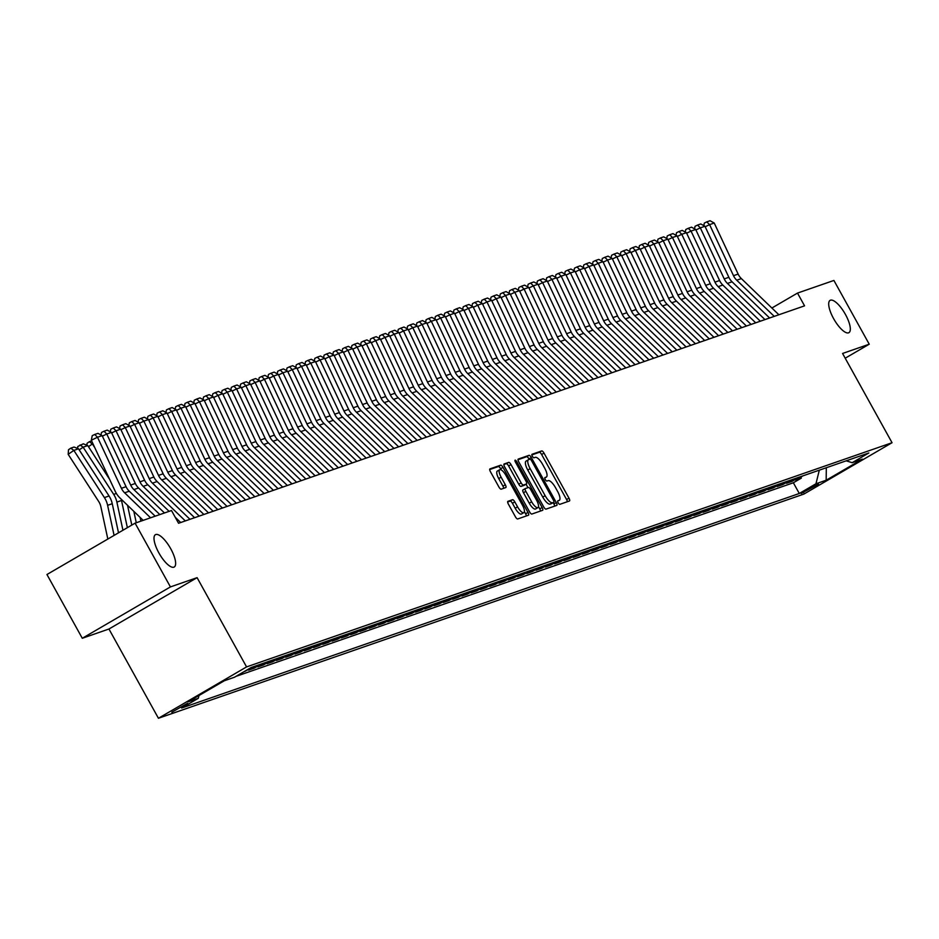 <?xml version="1.0" encoding="UTF-8"?>
<svg xmlns="http://www.w3.org/2000/svg" width="939" height="939" viewBox="0 0 939 939"><rect width="100%" height="100%" fill="white"/><g stroke="black" fill="none" stroke-linecap="round" stroke-linejoin="round"><path stroke-width="1.41" d="M558.177 502.811A2.007 0.669 59.8 0 0 559.785 504.349L569.457 500.98A2.864 0.951 59.8 0 0 569.515 500.957A2.864 0.951 59.8 0 0 568.987 498.163L544.01 453.114A2.864 0.951 59.8 0 0 541.709 450.92L532.037 454.276A2.007 0.669 59.8 0 0 532.002 454.3A2.007 0.669 59.8 0 0 532.366 456.26A2.007 0.669 59.8 0 0 533.974 457.786L535.23 457.352A9.179 3.028 59.8 0 1 542.589 464.347L544.667 468.103A9.179 3.028 59.8 0 1 546.369 477.047A9.179 3.028 59.8 0 1 546.193 477.129L544.937 477.564A2.007 0.669 59.8 0 0 544.902 477.575A2.007 0.669 59.8 0 0 545.277 479.536A2.007 0.669 59.8 0 0 546.885 481.061L548.141 480.627A9.179 3.028 59.8 0 1 555.489 487.634L557.566 491.379A9.179 3.028 59.8 0 1 559.28 500.323A9.179 3.028 59.8 0 1 559.092 500.405L557.848 500.839A2.007 0.669 59.8 0 0 557.801 500.863A2.007 0.669 59.8 0 0 558.177 502.811M170.757 548.799A18.698 6.174 59.8 0 0 155.405 534.702A18.698 6.174 59.8 0 0 158.879 552.918A18.698 6.174 59.8 0 0 174.231 567.015A18.698 6.174 59.8 0 0 170.757 548.799M845.44 314.448A18.698 6.174 59.8 0 0 830.099 300.363A18.698 6.174 59.8 0 0 833.574 318.567A18.698 6.174 59.8 0 0 848.926 332.664A18.698 6.174 59.8 0 0 845.44 314.448M171.802 712.22L187.6 703.252L171.802 712.22M507.929 501.309A2.864 0.951 59.8 0 0 507.87 501.344A2.864 0.951 59.8 0 0 508.398 504.137L515.405 516.779A2.864 0.951 59.8 0 0 517.706 518.962L528.446 515.229A2.864 0.951 59.8 0 0 528.504 515.206A2.864 0.951 59.8 0 0 527.976 512.412L502.999 467.352A2.864 0.951 59.8 0 0 500.698 465.169L489.958 468.901A2.864 0.951 59.8 0 0 489.9 468.925A2.864 0.951 59.8 0 0 490.44 471.718L498.902 486.989A2.864 0.951 59.8 0 0 501.191 489.172L505.792 487.576A2.864 0.951 59.8 0 0 505.851 487.552A2.864 0.951 59.8 0 0 505.311 484.759L501.121 477.188A7.665 2.535 59.8 0 1 499.689 469.711A7.665 2.535 59.8 0 1 505.992 475.498L522.436 505.159A7.665 2.535 59.8 0 1 523.856 512.624A7.665 2.535 59.8 0 1 517.565 506.849L514.818 501.907A2.864 0.951 59.8 0 0 512.518 499.712L507.823 501.379M197.096 577.661L170.428 586.922L135.099 523.164L46.95 574.515L82.292 638.274L108.947 629.013L158.433 718.265L246.57 666.913L197.096 577.661L108.947 629.013M845.206 358.205L869.232 344.202L842.576 353.463L892.05 442.715L246.57 666.913M869.232 344.202L833.902 280.444L797.493 293.085L771.881 308.015M135.099 523.164L171.497 510.523L178.563 523.269L804.559 305.844L797.493 293.085M543.716 506.943A2.864 0.951 59.8 0 0 546.017 509.126L556.757 505.393A2.864 0.951 59.8 0 0 556.815 505.37A2.864 0.951 59.8 0 0 556.287 502.576L531.31 457.516A2.864 0.951 59.8 0 0 529.009 455.333L518.269 459.065A2.864 0.951 59.8 0 0 518.211 459.089A2.864 0.951 59.8 0 0 518.751 461.882L543.716 506.943M542.601 510.311L531.861 514.044A2.864 0.951 59.8 0 1 529.561 511.861L504.595 466.8A2.864 0.951 59.8 0 1 504.055 464.007A2.864 0.951 59.8 0 1 504.114 463.983L508.715 462.387A2.864 0.951 59.8 0 1 511.004 464.57L521.133 482.846A2.864 0.951 59.8 0 0 523.434 485.029L526.486 483.972A2.864 0.951 59.8 0 0 526.544 483.949A2.864 0.951 59.8 0 0 526.004 481.155L515.464 462.129A2.007 0.669 59.8 0 1 515.088 460.169A2.007 0.669 59.8 0 1 516.732 461.683L542.132 507.494A2.864 0.951 59.8 0 1 542.66 510.288A2.864 0.951 59.8 0 1 542.601 510.311M243.905 671.749L244.786 671.232M255.878 665.868L248.589 670.117L254.152 668.181L253.612 667.195M265.15 662.652L257.873 666.89L263.436 664.965L262.885 663.967M274.423 659.424L267.146 663.673L272.709 661.737L272.157 660.751M283.695 656.208L276.418 660.457L281.982 658.521L281.43 657.535M292.98 652.992L285.691 657.23L291.254 655.293L290.703 654.307M302.252 649.765L294.963 654.014L300.527 652.077L299.975 651.091M311.525 646.548L304.236 650.786L309.8 648.861L309.26 647.863M320.798 643.321L313.509 647.57L319.072 645.633L318.532 644.647M330.07 640.105L322.781 644.342L328.345 642.417L327.805 641.419M339.343 636.877L332.066 641.126L337.629 639.189L337.078 638.203M348.615 633.661L341.338 637.898L346.902 635.973L346.35 634.987M357.888 630.433L350.611 634.682L356.174 632.745L355.623 631.759M367.172 627.217L359.883 631.466L365.447 629.529L364.895 628.543M376.445 624.001L369.156 628.238L374.72 626.301L374.168 625.315M385.718 620.773L378.429 625.022L383.992 623.085L383.452 622.099M394.99 617.557L387.701 621.794L393.265 619.869L392.725 618.871M404.263 614.329L396.974 618.578L402.538 616.641L401.998 615.655M413.536 611.113L406.258 615.35L411.822 613.425L411.27 612.428M422.808 607.885L415.531 612.134L421.095 610.197L420.543 609.211M432.081 604.669L424.804 608.918L430.367 606.981L429.816 605.995M441.365 601.441L434.076 605.69L439.64 603.754L439.088 602.768M450.638 598.225L443.349 602.474L448.912 600.537L448.361 599.552M459.91 595.009L452.621 599.246L458.185 597.321L457.645 596.324M469.183 591.781L461.894 596.03L467.458 594.094L466.918 593.108M478.456 588.565L471.167 592.802L476.742 590.877L476.19 589.88M487.728 585.337L480.451 589.586L486.015 587.65L485.463 586.664M497.001 582.121L489.724 586.359L495.287 584.434L494.736 583.436M506.274 578.894L498.996 583.142L504.56 581.206L504.008 580.22M515.558 575.677L508.269 579.926L513.833 577.99L513.281 577.004M524.831 572.461L517.542 576.699L523.105 574.762L522.553 573.776M534.103 569.234L526.814 573.483L532.378 571.546L531.838 570.56M543.376 566.017L536.087 570.255L541.65 568.33L541.11 567.332M552.648 562.79L545.359 567.039L550.935 565.102L550.383 564.116M561.921 559.574L554.644 563.811L560.207 561.886L559.656 560.888M571.194 556.346L563.916 560.595L569.48 558.658L568.928 557.672M580.466 553.13L573.189 557.367L578.753 555.442L578.201 554.456M589.751 549.902L582.462 554.151L588.025 552.214L587.474 551.228M599.023 546.686L591.734 550.935L597.298 548.998L596.746 548.012M608.296 543.47L601.007 547.707L606.571 545.77L606.031 544.784M617.569 540.242L610.28 544.491L615.843 542.554L615.303 541.568M626.841 537.026L619.552 541.263L625.128 539.338L624.576 538.34M636.114 533.798L628.837 538.047L634.4 536.11L633.848 535.124M645.386 530.582L638.109 534.819L643.673 532.894L643.121 531.897M654.659 527.354L647.382 531.603L652.945 529.666L652.394 528.68M663.943 524.138L656.654 528.387L662.218 526.45L661.666 525.464M673.216 520.91L665.927 525.159L671.491 523.223L670.939 522.237M682.489 517.694L675.2 521.943L680.763 520.006L680.223 519.021M691.761 514.478L684.472 518.715L690.036 516.79L689.496 515.793M701.034 511.25L693.745 515.499L699.32 513.563L698.769 512.577M710.307 508.034L703.029 512.271L708.593 510.347L708.041 509.349M719.579 504.806L712.302 509.055L717.866 507.119L717.314 506.133M728.852 501.59L721.575 505.828L727.138 503.903L726.586 502.905M738.136 498.363L730.847 502.611L736.411 500.675L735.859 499.689M747.409 495.146L740.12 499.395L745.683 497.459L745.132 496.473M756.681 491.93L749.392 496.168L754.956 494.231L754.416 493.245M765.954 488.703L758.665 492.952L764.229 491.015L763.689 490.029M775.227 485.486L767.938 489.724L773.513 487.799L772.961 486.801M784.499 482.259L777.222 486.508L782.786 484.571L782.234 483.585M793.772 479.043L786.495 483.28L792.058 481.355L799.335 477.106M791.507 480.357L792.058 481.355M818.468 484.078L801.131 493.48L818.468 484.078M158.433 718.265L803.901 494.067L892.05 442.715M198.998 695.506L198.305 698.311L181.626 708.029L799.289 493.491L815.968 483.773L819.313 470.169M198.305 698.311L188.105 701.856L224.315 680.763L234.515 677.219L251.194 667.5L868.845 452.962L852.178 462.681L862.378 459.136L826.167 480.228L815.968 483.773M790.063 480.334L782.786 484.571M780.79 483.55L773.513 487.799M771.518 486.766L764.229 491.015M762.245 489.994L754.956 494.231M752.972 493.21L745.683 497.459M743.7 496.438L736.411 500.675M734.427 499.654L727.138 503.903M725.143 502.881L717.866 507.119M715.87 506.098L708.593 510.347M706.598 509.325L699.32 513.563M697.325 512.541L690.036 516.79M688.052 515.757L680.763 520.006M678.78 518.985L671.491 523.223M669.507 522.201L662.218 526.45M660.234 525.429L652.945 529.666M650.95 528.645L643.673 532.894M641.677 531.873L634.4 536.11M632.405 535.089L625.128 539.338M623.132 538.305L615.843 542.554M613.86 541.533L606.571 545.77M604.587 544.749L597.298 548.998M595.314 547.977L588.025 552.214M586.042 551.193L578.753 555.442M576.757 554.421L569.48 558.658M567.485 557.637L560.207 561.886M558.212 560.865L550.935 565.102M548.939 564.081L541.65 568.33M539.667 567.297L532.378 571.546M530.394 570.525L523.105 574.762M521.122 573.741L513.833 577.99M511.849 576.969L504.56 581.206M502.565 580.185L495.287 584.434M493.292 583.412L486.015 587.65M484.019 586.629L476.742 590.877M474.747 589.845L467.458 594.094M465.474 593.072L458.185 597.321M456.201 596.288L448.912 600.537M446.929 599.516L439.64 603.754M437.656 602.732L430.367 606.981M428.372 605.96L421.095 610.197M419.099 609.176L411.822 613.425M409.827 612.404L402.538 616.641M400.554 615.62L393.265 619.869M391.281 618.836L383.992 623.085M382.009 622.064L374.72 626.301M372.736 625.28L365.447 629.529M363.463 628.508L356.174 632.745M354.179 631.724L346.902 635.973M344.906 634.952L337.629 639.189M335.634 638.168L328.345 642.417M326.361 641.396L319.072 645.633M317.089 644.612L309.8 648.861M307.816 647.828L300.527 652.077M298.543 651.056L291.254 655.293M289.271 654.272L281.982 658.521M279.986 657.5L272.709 661.737M270.714 660.716L263.436 664.965M261.441 663.943L254.152 668.181M252.168 667.159L244.879 671.408M235.924 676.397L793.349 482.775L801.331 478.127L795.767 480.064L803.045 475.815M170.428 586.922L82.292 638.274M800.779 477.141L801.331 478.127M793.349 482.775L799.289 493.491M846.168 460.838L852.178 462.681M826.308 467.739L826.167 480.228M567.344 501.719A2.864 0.951 59.8 0 0 566.604 499.56L541.627 454.499A2.864 0.951 59.8 0 0 539.326 452.305L531.861 454.899M529.22 459.441L528.927 458.913A2.864 0.951 59.8 0 0 526.626 456.718L517.999 459.723M554.644 506.133A2.864 0.951 59.8 0 0 553.904 503.961L553.165 502.623M553.822 502.236A2.007 0.669 59.8 0 0 553.857 502.224A2.007 0.669 59.8 0 0 553.482 500.264L531.556 460.72A2.007 0.669 59.8 0 0 529.948 459.183L528.634 459.641A9.179 3.028 59.8 0 0 528.457 459.723A9.179 3.028 59.8 0 0 530.159 468.667L545.148 495.698A9.179 3.028 59.8 0 0 552.496 502.694L551.439 503.633A2.007 0.669 59.8 0 0 551.475 503.609A2.007 0.669 59.8 0 0 551.51 503.586L553.857 502.224M528.293 459.84L526.251 461.026A9.179 3.028 59.8 0 0 526.075 461.108A9.179 3.028 59.8 0 0 527.777 470.052L530.159 468.667M551.439 503.633L550.113 504.09A9.179 3.028 59.8 0 1 542.765 497.083L527.777 470.052M503.844 464.629L508.715 462.387M524.208 485.299A2.864 0.951 59.8 0 1 524.162 485.334A2.864 0.951 59.8 0 1 524.103 485.357L521.051 486.414A2.864 0.951 59.8 0 1 518.751 484.231L508.621 465.955A2.864 0.951 59.8 0 0 506.332 463.772M526.075 484.219L527.964 487.634M538.481 506.614L539.749 508.879L542.132 507.494M531.65 501.802A7.665 2.535 59.8 0 0 537.941 507.588A7.665 2.535 59.8 0 0 536.521 500.111L530.723 489.665A2.864 0.951 59.8 0 0 528.422 487.482L525.382 488.538A2.864 0.951 59.8 0 0 525.324 488.562A2.864 0.951 59.8 0 0 525.852 491.355L531.65 501.802L529.267 503.198A7.665 2.535 59.8 0 0 535.559 508.973L537.941 507.588M525.277 488.597L523 489.923A2.864 0.951 59.8 0 0 522.941 489.947A2.864 0.951 59.8 0 0 523.469 492.74L525.852 491.355M529.267 503.198L523.469 492.74M540.488 511.051A2.864 0.951 59.8 0 0 539.749 508.879M523.856 512.624L521.474 514.02A7.665 2.535 59.8 0 1 515.182 508.234L512.436 503.292A2.864 0.951 59.8 0 0 510.147 501.109L507.659 501.966M499.689 469.711L497.306 471.096A7.665 2.535 59.8 0 0 498.738 478.573L501.121 477.188M503.68 488.315A2.864 0.951 59.8 0 0 502.94 486.144L498.738 478.573M501.285 469.946L500.616 468.737A2.864 0.951 59.8 0 0 498.316 466.554L489.689 469.547M526.333 515.969A2.864 0.951 59.8 0 0 525.594 513.797L524.396 511.649M774.241 316.373L736.728 280.209A14.601 13.756 70.8 0 1 733.5 275.69L709.591 224.632L705.201 226.768M778.877 314.765L741.364 278.601A14.601 13.756 70.8 0 1 738.136 274.082L714.227 223.024L709.591 224.632L706.821 221.862L710.06 220.735L714.227 223.024M703.816 225.618L704.344 223.059L706.821 221.862M764.968 319.589L727.443 283.425A14.601 13.756 70.8 0 1 724.227 278.918L700.318 227.86L695.916 229.985M769.604 317.981L732.08 281.817A14.601 13.756 70.8 0 1 728.864 277.298L704.954 226.252L700.318 227.86L697.548 225.078L700.787 223.952L704.954 226.252M694.543 228.834L695.06 226.276L697.548 225.078M755.695 322.816L718.171 286.653A14.601 13.756 70.8 0 1 714.955 282.134L691.045 231.076L686.644 233.212M760.332 321.208L722.807 285.045A14.601 13.756 70.8 0 1 719.591 280.526L695.682 229.468L691.045 231.076L688.264 228.306L691.515 227.168L695.682 229.468M685.259 232.062L685.787 229.503L688.264 228.306M746.423 326.033L708.898 289.869A14.601 13.756 70.8 0 1 705.682 285.362L681.773 234.304L677.371 236.428M751.059 324.424L713.534 288.261A14.601 13.756 70.8 0 1 710.318 283.742L686.409 232.684L681.773 234.304L678.991 231.522L682.242 230.395L686.409 232.684M675.986 235.278L676.514 232.719L678.991 231.522M737.15 329.26L699.625 293.097A14.601 13.756 70.8 0 1 696.409 288.578L672.488 237.52L668.099 239.645M741.787 327.652L704.262 291.477A14.601 13.756 70.8 0 1 701.046 286.97L677.125 235.912L672.488 237.52L669.718 234.738L672.97 233.611L677.125 235.912M666.713 238.506L667.242 235.947L669.718 234.738M727.866 332.476L690.353 296.313A14.601 13.756 70.8 0 1 687.125 291.794L663.216 240.748L658.826 242.872M732.502 330.868L694.989 294.705A14.601 13.756 70.8 0 1 691.761 290.186L667.852 239.128L663.216 240.748L660.446 237.966L663.697 236.839L667.852 239.128M657.441 241.722L657.969 239.163L660.446 237.966M718.593 335.704L681.08 299.541A14.601 13.756 70.8 0 1 677.852 295.022L653.943 243.964L649.553 246.088M723.23 334.084L685.716 297.921A14.601 13.756 70.8 0 1 682.489 293.414L658.579 242.356L653.943 243.964L651.173 241.182L654.424 240.055L658.579 242.356M648.168 244.95L648.696 242.391L651.173 241.182M709.321 338.92L671.808 302.757A14.601 13.756 70.8 0 1 668.58 298.238L644.67 247.18L640.281 249.316M713.957 337.312L676.444 301.149A14.601 13.756 70.8 0 1 673.216 296.63L649.307 245.572L644.67 247.18L641.9 244.41L645.14 243.283L649.307 245.572M638.896 248.166L639.424 245.607L641.9 244.41M700.048 342.148L662.535 305.973A14.601 13.756 70.8 0 1 659.307 301.466L635.398 250.408L631.008 252.532M704.684 340.528L667.171 304.365A14.601 13.756 70.8 0 1 663.943 299.858L640.034 248.8L635.398 250.408L632.628 247.626L635.867 246.499L640.034 248.8M629.623 251.382L630.151 248.823L632.628 247.626M690.775 345.364L653.251 309.201A14.601 13.756 70.8 0 1 650.034 304.682L626.125 253.624L621.724 255.76M695.412 343.756L657.887 307.593A14.601 13.756 70.8 0 1 654.671 303.074L630.762 252.016L626.125 253.624L623.355 250.854L626.595 249.727L630.762 252.016M620.339 254.61L620.867 252.051L623.355 250.854M681.503 348.58L643.978 312.417A14.601 13.756 70.8 0 1 640.762 307.91L616.853 256.852L612.451 258.976M686.139 346.972L648.614 310.809A14.601 13.756 70.8 0 1 645.398 306.29L621.489 255.244L616.853 256.852L614.071 254.07L617.322 252.943L621.489 255.244M611.066 257.826L611.594 255.267L614.071 254.07M672.23 351.808L634.705 315.645A14.601 13.756 70.8 0 1 631.489 311.126L607.58 260.068L603.178 262.204M676.866 350.2L639.342 314.037A14.601 13.756 70.8 0 1 636.126 309.518L612.216 258.46L607.58 260.068L604.798 257.286L608.049 256.159L612.216 258.46M601.793 261.054L602.322 258.495L604.798 257.286M662.946 355.024L625.433 318.861A14.601 13.756 70.8 0 1 622.217 314.342L598.296 263.296L593.906 265.42M667.594 353.416L630.069 317.253A14.601 13.756 70.8 0 1 626.853 312.734L602.932 261.676L598.296 263.296L595.526 260.514L598.777 259.387L602.932 261.676M592.521 264.27L593.049 261.711L595.526 260.514M653.673 358.252L616.16 322.089A14.601 13.756 70.8 0 1 612.932 317.57L589.023 266.512L584.633 268.636M658.309 356.644L620.796 320.469A14.601 13.756 70.8 0 1 617.569 315.962L593.659 264.904L589.023 266.512L586.253 263.73L589.504 262.603L593.659 264.904M583.248 267.498L583.776 264.939L586.253 263.73M644.4 361.468L606.887 325.305A14.601 13.756 70.8 0 1 603.66 320.786L579.75 269.739L575.361 271.864M649.037 359.86L611.524 323.697A14.601 13.756 70.8 0 1 608.296 319.178L584.387 268.12L579.75 269.739L576.98 266.958L580.232 265.831L584.387 268.12M573.975 270.714L574.504 268.155L576.98 266.958M635.128 364.696L597.615 328.533A14.601 13.756 70.8 0 1 594.387 324.014L570.478 272.956L566.088 275.08M639.764 363.076L602.251 326.913A14.601 13.756 70.8 0 1 599.023 322.406L575.114 271.348L570.478 272.956L567.708 270.174L570.947 269.047L575.114 271.348M564.703 273.942L565.231 271.383L567.708 270.174M625.855 367.912L588.342 331.749A14.601 13.756 70.8 0 1 585.114 327.23L561.205 276.172L556.815 278.308M630.492 366.304L592.979 330.141A14.601 13.756 70.8 0 1 589.751 325.622L565.841 274.564L561.205 276.172L558.435 273.402L561.675 272.275L565.841 274.564M555.43 277.158L555.958 274.599L558.435 273.402M616.583 371.14L579.058 334.965A14.601 13.756 70.8 0 1 575.842 330.458L551.932 279.399L547.531 281.524M621.219 369.52L583.694 333.357A14.601 13.756 70.8 0 1 580.478 328.838L556.569 277.791L551.932 279.399L549.162 276.618L552.402 275.491L556.569 277.791M546.146 280.374L546.674 277.815L549.162 276.618M607.31 374.356L569.785 338.193A14.601 13.756 70.8 0 1 566.569 333.674L542.66 282.616L538.258 284.752M611.946 372.748L574.422 336.585A14.601 13.756 70.8 0 1 571.205 332.066L547.296 281.007L542.66 282.616L539.878 279.845L543.129 278.719L547.296 281.007M536.873 283.601L537.401 281.043L539.878 279.845M598.037 377.572L560.513 341.409A14.601 13.756 70.8 0 1 557.297 336.901L533.387 285.843L528.986 287.968M602.674 375.964L565.149 339.801A14.601 13.756 70.8 0 1 561.933 335.282L538.024 284.224L533.387 285.843L530.605 283.062L533.857 281.935L538.024 284.224M527.601 286.818L528.129 284.259L530.605 283.062M588.753 380.8L551.24 344.636A14.601 13.756 70.8 0 1 548.024 340.118L524.103 289.059L519.713 291.184M593.401 379.192L555.876 343.017A14.601 13.756 70.8 0 1 552.66 338.51L528.739 287.451L524.103 289.059L521.333 286.278L524.584 285.151L528.739 287.451M518.328 290.045L518.856 287.487L521.333 286.278M579.48 384.016L541.967 347.853A14.601 13.756 70.8 0 1 538.74 343.334L514.83 292.287L510.44 294.412M584.117 382.408L546.604 346.245A14.601 13.756 70.8 0 1 543.376 341.726L519.467 290.667L514.83 292.287L512.06 289.505L515.311 288.379L519.467 290.667M509.055 293.261L509.584 290.703L512.06 289.505M570.208 387.244L532.695 351.08A14.601 13.756 70.8 0 1 529.467 346.561L505.558 295.503L501.168 297.628M574.844 385.636L537.331 349.461A14.601 13.756 70.8 0 1 534.103 344.953L510.194 293.895L505.558 295.503L502.788 292.722L506.039 291.595L510.194 293.895M499.783 296.489L500.311 293.93L502.788 292.722M560.935 390.46L523.422 354.296A14.601 13.756 70.8 0 1 520.194 349.778L496.285 298.719L491.895 300.856M565.571 388.852L528.058 352.688A14.601 13.756 70.8 0 1 524.831 348.169L500.921 297.111L496.285 298.719L493.515 295.949L496.754 294.823L500.921 297.111M490.51 299.705L491.038 297.147L493.515 295.949M551.663 393.687L514.149 357.513A14.601 13.756 70.8 0 1 510.922 353.005L487.012 301.947L482.623 304.072M556.299 392.068L518.786 355.904A14.601 13.756 70.8 0 1 515.558 351.397L491.649 300.339L487.012 301.947L484.242 299.165L487.482 298.039L491.649 300.339M481.238 302.933L481.766 300.363L484.242 299.165M542.39 396.904L504.865 360.74A14.601 13.756 70.8 0 1 501.649 356.221L477.74 305.163L473.338 307.299M547.026 395.296L509.501 359.132A14.601 13.756 70.8 0 1 506.285 354.613L482.376 303.555L477.74 305.163L474.97 302.393L478.209 301.266L482.376 303.555M471.953 306.149L472.481 303.59L474.97 302.393M533.117 400.12L495.592 363.956A14.601 13.756 70.8 0 1 492.376 359.449L468.467 308.391L464.066 310.516M537.754 398.512L500.229 362.348A14.601 13.756 70.8 0 1 497.013 357.829L473.103 306.783L468.467 308.391L465.685 305.609L468.937 304.482L473.103 306.783M462.681 309.365L463.209 306.807L465.685 305.609M523.845 403.347L486.32 367.184A14.601 13.756 70.8 0 1 483.104 362.665L459.194 311.607L454.793 313.743M528.481 401.739L490.956 365.576A14.601 13.756 70.8 0 1 487.74 361.057L463.831 309.999L459.194 311.607L456.413 308.837L459.664 307.699L463.831 309.999M453.408 312.593L453.936 310.034L456.413 308.837M514.56 406.564L477.047 370.4A14.601 13.756 70.8 0 1 473.831 365.893L449.91 314.835L445.52 316.959M519.208 404.955L481.684 368.792A14.601 13.756 70.8 0 1 478.467 364.273L454.546 313.215L449.91 314.835L447.14 312.053L450.391 310.926L454.546 313.215M444.135 315.809L444.663 313.25L447.14 312.053M505.288 409.791L467.775 373.628A14.601 13.756 70.8 0 1 464.547 369.109L440.637 318.051L436.248 320.176M509.924 408.183L472.411 372.008A14.601 13.756 70.8 0 1 469.183 367.501L445.274 316.443L440.637 318.051L437.867 315.269L441.119 314.142L445.274 316.443M434.863 319.037L435.391 316.478L437.867 315.269M496.015 413.007L458.502 376.844A14.601 13.756 70.8 0 1 455.274 372.325L431.365 321.279L426.975 323.403M500.651 411.399L463.138 375.236A14.601 13.756 70.8 0 1 459.91 370.717L436.001 319.659L431.365 321.279L428.595 318.497L431.846 317.37L436.001 319.659M425.59 322.253L426.118 319.694L428.595 318.497M486.742 416.235L449.229 380.072A14.601 13.756 70.8 0 1 446.002 375.553L422.092 324.495L417.702 326.619M491.379 414.615L453.866 378.452A14.601 13.756 70.8 0 1 450.638 373.945L426.729 322.887L422.092 324.495L419.322 321.713L422.562 320.586L426.729 322.887M416.317 325.481L416.846 322.922L419.322 321.713M477.47 419.451L439.957 383.288A14.601 13.756 70.8 0 1 436.729 378.769L412.82 327.711L408.43 329.847M482.106 417.843L444.593 381.68A14.601 13.756 70.8 0 1 441.365 377.161L417.456 326.103L412.82 327.711L410.05 324.941L413.289 323.814L417.456 326.103M407.045 328.697L407.573 326.138L410.05 324.941M468.197 422.679L430.672 386.504A14.601 13.756 70.8 0 1 427.456 381.997L403.547 330.939L399.145 333.063M472.833 421.059L435.309 384.896A14.601 13.756 70.8 0 1 432.093 380.389L408.183 329.331L403.547 330.939L400.777 328.157L404.016 327.03L408.183 329.331M397.76 331.913L398.289 329.354L400.777 328.157M458.925 425.895L421.4 389.732A14.601 13.756 70.8 0 1 418.184 385.213L394.274 334.155L389.873 336.291M463.561 424.287L426.036 388.124A14.601 13.756 70.8 0 1 422.82 383.605L398.911 332.547L394.274 334.155L391.493 331.385L394.744 330.258L398.911 332.547M388.488 335.141L389.016 332.582L391.493 331.385M449.652 429.111L412.127 392.948A14.601 13.756 70.8 0 1 408.911 388.441L385.002 337.383L380.6 339.507M454.288 427.503L416.763 391.34A14.601 13.756 70.8 0 1 413.547 386.821L389.638 335.775L385.002 337.383L382.22 334.601L385.471 333.474L389.638 335.775M379.215 338.357L379.743 335.798L382.22 334.601M440.368 432.339L402.854 396.176A14.601 13.756 70.8 0 1 399.638 391.657L375.717 340.599L371.328 342.735M445.016 430.731L407.491 394.568A14.601 13.756 70.8 0 1 404.275 390.049L380.354 338.991L375.717 340.599L372.947 337.817L376.199 336.69L380.354 338.991M369.943 341.585L370.471 339.026L372.947 337.817M431.095 435.555L393.582 399.392A14.601 13.756 70.8 0 1 390.354 394.873L366.445 343.827L362.055 345.951M435.731 433.947L398.218 397.784A14.601 13.756 70.8 0 1 394.99 393.265L371.081 342.207L366.445 343.827L363.675 341.045L366.926 339.918L371.081 342.207M360.67 344.801L361.198 342.242L363.675 341.045M421.822 438.783L384.309 402.62A14.601 13.756 70.8 0 1 381.081 398.101L357.172 347.043L352.782 349.167M426.459 437.175L388.946 401A14.601 13.756 70.8 0 1 385.718 396.493L361.808 345.435L357.172 347.043L354.402 344.261L357.653 343.134L361.808 345.435M351.397 348.029L351.925 345.47L354.402 344.261M412.55 441.999L375.037 405.836A14.601 13.756 70.8 0 1 371.809 401.317L347.899 350.27L343.51 352.395M417.186 440.391L379.673 404.228A14.601 13.756 70.8 0 1 376.445 399.709L352.536 348.651L347.899 350.27L345.129 347.489L348.369 346.362L352.536 348.651M342.125 351.245L342.653 348.686L345.129 347.489M403.277 445.227L365.764 409.064A14.601 13.756 70.8 0 1 362.536 404.545L338.627 353.487L334.237 355.611M407.913 443.607L370.4 407.444A14.601 13.756 70.8 0 1 367.172 402.937L343.263 351.879L338.627 353.487L335.857 350.705L339.096 349.578L343.263 351.879M332.852 354.473L333.38 351.914L335.857 350.705M394.004 448.443L356.48 412.28A14.601 13.756 70.8 0 1 353.264 407.761L329.354 356.703L324.953 358.839M398.641 446.835L361.116 410.672A14.601 13.756 70.8 0 1 357.9 406.153L333.991 355.095L329.354 356.703L326.584 353.933L329.824 352.806L333.991 355.095M323.568 357.689L324.096 355.13L326.584 353.933M384.732 451.671L347.207 415.496A14.601 13.756 70.8 0 1 343.991 410.989L320.082 359.93L315.68 362.055M389.368 450.051L351.843 413.888A14.601 13.756 70.8 0 1 348.627 409.369L324.718 358.322L320.082 359.93L317.3 357.149L320.551 356.022L324.718 358.322M314.295 360.905L314.823 358.346L317.3 357.149M375.459 454.887L337.934 418.724A14.601 13.756 70.8 0 1 334.718 414.205L310.809 363.147L306.407 365.283M380.095 453.279L342.571 417.116A14.601 13.756 70.8 0 1 339.355 412.597L315.445 361.538L310.809 363.147L308.027 360.376L311.279 359.25L315.445 361.538M305.022 364.132L305.551 361.574L308.027 360.376M366.175 458.103L328.662 421.94A14.601 13.756 70.8 0 1 325.446 417.432L301.525 366.374L297.135 368.499M370.823 456.495L333.298 420.332A14.601 13.756 70.8 0 1 330.082 415.813L306.161 364.755L301.525 366.374L298.755 363.593L302.006 362.466L306.161 364.755M295.75 367.349L296.278 364.79L298.755 363.593M356.902 461.331L319.389 425.167A14.601 13.756 70.8 0 1 316.161 420.649L292.252 369.59L287.862 371.715M361.538 459.723L324.025 423.548A14.601 13.756 70.8 0 1 320.798 419.04L296.888 367.982L292.252 369.59L289.482 366.809L292.733 365.682L296.888 367.982M286.477 370.576L287.005 368.018L289.482 366.809M347.63 464.547L310.116 428.384A14.601 13.756 70.8 0 1 306.889 423.865L282.979 372.818L278.59 374.943M352.266 462.939L314.753 426.776A14.601 13.756 70.8 0 1 311.525 422.257L287.616 371.198L282.979 372.818L280.209 370.036L283.449 368.91L287.616 371.198M277.205 373.792L277.733 371.234L280.209 370.036M338.357 467.775L300.844 431.611A14.601 13.756 70.8 0 1 297.616 427.092L273.707 376.034L269.317 378.159M342.993 466.167L305.48 429.992A14.601 13.756 70.8 0 1 302.252 425.484L278.343 374.426L273.707 376.034L270.937 373.252L274.176 372.126L278.343 374.426M267.932 377.02L268.46 374.461L270.937 373.252M329.084 470.991L291.56 434.827A14.601 13.756 70.8 0 1 288.343 430.308L264.434 379.25L260.044 381.387M333.721 469.383L296.208 433.219A14.601 13.756 70.8 0 1 292.98 428.7L269.07 377.642L264.434 379.25L261.664 376.48L264.904 375.354L269.07 377.642M258.659 380.236L259.187 377.678L261.664 376.48M319.812 474.218L282.287 438.043A14.601 13.756 70.8 0 1 279.071 433.536L255.162 382.478L250.76 384.603M324.448 472.599L286.923 436.435A14.601 13.756 70.8 0 1 283.707 431.928L259.798 380.87L255.162 382.478L252.391 379.696L255.631 378.57L259.798 380.87M249.375 383.464L249.903 380.894L252.391 379.696M310.539 477.435L273.014 441.271A14.601 13.756 70.8 0 1 269.798 436.752L245.889 385.694L241.487 387.83M315.175 475.827L277.651 439.663A14.601 13.756 70.8 0 1 274.434 435.144L250.525 384.086L245.889 385.694L243.107 382.924L246.358 381.797L250.525 384.086M240.102 386.68L240.63 384.121L243.107 382.924M301.266 480.651L263.742 444.487A14.601 13.756 70.8 0 1 260.526 439.98L236.616 388.922L232.215 391.047M305.903 479.043L268.378 442.879A14.601 13.756 70.8 0 1 265.162 438.36L241.253 387.314L236.616 388.922L233.834 386.14L237.086 385.013L241.253 387.314M230.83 389.896L231.358 387.338L233.834 386.14M291.982 483.878L254.469 447.715A14.601 13.756 70.8 0 1 251.253 443.196L227.332 392.138L222.942 394.274M296.63 482.27L259.105 446.107A14.601 13.756 70.8 0 1 255.889 441.588L231.968 390.53L227.332 392.138L224.562 389.368L227.813 388.23L231.968 390.53M221.557 393.124L222.085 390.565L224.562 389.368M282.709 487.095L245.196 450.931A14.601 13.756 70.8 0 1 241.969 446.424L218.059 395.366L213.669 397.49M287.346 485.486L249.833 449.323A14.601 13.756 70.8 0 1 246.605 444.804L222.696 393.746L218.059 395.366L215.289 392.584L218.541 391.457L222.696 393.746M212.284 396.34L212.813 393.781L215.289 392.584M273.437 490.322L235.924 454.159A14.601 13.756 70.8 0 1 232.696 449.64L208.787 398.582L204.397 400.707M278.073 488.714L240.56 452.539A14.601 13.756 70.8 0 1 237.332 448.032L213.423 396.974L208.787 398.582L206.017 395.8L209.256 394.673L213.423 396.974M203.012 399.568L203.54 397.009L206.017 395.8M264.164 493.538L226.651 457.375A14.601 13.756 70.8 0 1 223.423 452.856L199.514 401.81L195.124 403.934M268.8 491.93L231.287 455.767A14.601 13.756 70.8 0 1 228.06 451.248L204.15 400.19L199.514 401.81L196.744 399.028L199.984 397.901L204.15 400.19M193.739 402.784L194.267 400.225L196.744 399.028M254.892 496.766L217.367 460.603A14.601 13.756 70.8 0 1 214.151 456.084L190.241 405.026L185.852 407.15M259.528 495.146L222.015 458.983A14.601 13.756 70.8 0 1 218.787 454.476L194.878 403.418L190.241 405.026L187.471 402.244L190.711 401.117L194.878 403.418M184.467 406.012L184.995 403.453L187.471 402.244M245.619 499.982L208.094 463.819A14.601 13.756 70.8 0 1 204.878 459.3L180.969 408.242L176.567 410.378M250.255 498.374L212.73 462.211A14.601 13.756 70.8 0 1 209.514 457.692L185.605 406.634L180.969 408.242L178.199 405.472L181.438 404.345L185.605 406.634M175.182 409.228L175.71 406.669L178.199 405.472M236.346 503.21L198.822 467.035A14.601 13.756 70.8 0 1 195.605 462.528L171.696 411.47L167.295 413.594M240.983 501.59L203.458 465.427A14.601 13.756 70.8 0 1 200.242 460.92L176.332 409.862L171.696 411.47L168.914 408.688L172.166 407.561L176.332 409.862M165.91 412.444L166.438 409.885L168.914 408.688M227.074 506.426L189.549 470.263A14.601 13.756 70.8 0 1 186.333 465.744L162.424 414.686L158.022 416.822M231.71 504.818L194.185 468.655A14.601 13.756 70.8 0 1 190.969 464.136L167.06 413.078L162.424 414.686L159.642 411.916L162.893 410.789L167.06 413.078M156.637 415.672L157.165 413.113L159.642 411.916M217.789 509.642L180.276 473.479A14.601 13.756 70.8 0 1 177.048 468.972L153.139 417.914L148.749 420.038M222.437 508.034L184.913 471.871A14.601 13.756 70.8 0 1 181.697 467.352L157.775 416.306L153.139 417.914L150.369 415.132L153.62 414.005L157.775 416.306M147.364 418.888L147.893 416.329L150.369 415.132M208.517 512.87L171.004 476.707A14.601 13.756 70.8 0 1 167.776 472.188L143.867 421.13L139.477 423.266M213.153 511.262L175.64 475.099A14.601 13.756 70.8 0 1 172.412 470.58L148.503 419.522L143.867 421.13L141.096 418.348L144.348 417.221L148.503 419.522M138.092 422.116L138.62 419.557L141.096 418.348M199.244 516.086L161.731 479.923A14.601 13.756 70.8 0 1 158.503 475.404L134.594 424.358L130.204 426.482M203.88 514.478L166.367 478.315A14.601 13.756 70.8 0 1 163.14 473.796L139.23 422.738L134.594 424.358L131.824 421.576L135.063 420.449L139.23 422.738M128.819 425.332L129.347 422.773L131.824 421.576M140.111 517.412L140.92 521.145M189.971 519.314L152.458 483.151A14.601 13.756 70.8 0 1 149.231 478.632L125.321 427.574L120.931 429.698M194.608 517.706L157.095 481.531A14.601 13.756 70.8 0 1 153.867 477.024L129.958 425.966L125.321 427.574L122.551 424.792L125.791 423.665L129.958 425.966M119.546 428.56L120.075 426.001L122.551 424.792M133.819 511.344L136.284 522.753M127.528 505.288L131.8 525.089M92.961 443.771L92.398 443.959L94.745 447.574M86.916 445.239L87.057 443.29L89.334 441.717L92.398 443.959L88.477 446.671M89.334 441.717L91.623 440.931M180.699 522.53L175.229 517.26M169.102 511.356L143.174 486.367A14.601 13.756 70.8 0 1 139.958 481.848L116.049 430.801L111.659 432.926M185.335 520.922L147.822 484.759A14.601 13.756 70.8 0 1 144.594 480.24L120.685 429.182L116.049 430.801L113.279 428.02L116.518 426.893L120.685 429.182M110.274 431.776L110.802 429.217L113.279 428.02M77.644 448.455L77.784 446.506L83.301 443.818L87.761 445.579L109.593 479.301M121.19 499.172A21.914 20.635 70.8 0 1 121.518 500.487L127.364 527.671M87.761 445.579L83.125 447.187L113.678 494.372A21.914 20.635 70.8 0 1 116.882 502.095L122.939 530.242M80.061 444.945L83.125 447.187L79.205 449.887M159.83 514.572L133.901 489.595A14.601 13.756 70.8 0 1 130.685 485.076L106.776 434.018L102.374 436.142M164.466 512.964L138.538 487.975A14.601 13.756 70.8 0 1 135.322 483.468L111.412 432.409L106.776 434.018L104.006 431.236L107.246 430.109L111.412 432.409M100.989 435.003L101.518 432.445L104.006 431.236M78.489 448.795L73.852 450.403L68.171 454.323L68.512 449.734L70.789 448.161L74.028 447.034L78.489 448.795L109.041 495.98A21.914 20.635 70.8 0 1 112.246 503.703L118.514 532.824M70.789 448.161L73.852 450.403L104.405 497.6A21.914 20.635 70.8 0 1 107.609 505.323L114.089 535.406M107.832 539.056L100.849 506.661A14.601 13.756 -109.2 0 0 98.712 501.52L68.171 454.323M150.557 517.8L124.629 492.811A14.601 13.756 70.8 0 1 121.413 488.292L97.503 437.234L91.306 440.238L115.215 491.297A21.914 20.635 -109.2 0 0 120.051 498.069L143.174 520.359M155.193 516.192L129.265 491.203A14.601 13.756 70.8 0 1 126.049 486.684L102.14 435.626L97.503 437.234L94.722 434.464L97.973 433.337L102.14 435.626M91.306 440.238L92.245 435.661L94.722 434.464M803.244 491.86L803.702 492.682M544.749 477.963L546.193 477.129M539.326 452.305L541.709 450.92M541.627 454.499L544.01 453.114M566.604 499.56L568.987 498.163M526.626 456.718L529.009 455.333M528.927 458.913L531.31 457.516M553.904 503.961L556.287 502.576M542.765 497.083L545.148 495.698M550.113 504.09L552.496 502.694M508.621 465.955L511.004 464.57M518.751 484.231L521.133 482.846M521.051 486.414L523.434 485.029M524.103 485.357L526.486 483.972M515.593 462.352L516.732 461.683M510.147 501.109L512.518 499.712M512.436 503.292L514.818 501.907M515.182 508.234L517.565 506.849M502.94 486.144L505.311 484.759M498.316 466.554L500.698 465.169M500.616 468.737L502.999 467.352M525.594 513.797L527.976 512.412M736.728 280.209L741.364 278.601M733.5 275.69L738.136 274.082M727.443 283.425L732.08 281.817M724.227 278.918L728.864 277.298M718.171 286.653L722.807 285.045M714.955 282.134L719.591 280.526M708.898 289.869L713.534 288.261M705.682 285.362L710.318 283.742M699.625 293.097L704.262 291.477M696.409 288.578L701.046 286.97M690.353 296.313L694.989 294.705M687.125 291.794L691.761 290.186M681.08 299.541L685.716 297.921M677.852 295.022L682.489 293.414M671.808 302.757L676.444 301.149M668.58 298.238L673.216 296.63M662.535 305.973L667.171 304.365M659.307 301.466L663.943 299.858M653.251 309.201L657.887 307.593M650.034 304.682L654.671 303.074M643.978 312.417L648.614 310.809M640.762 307.91L645.398 306.29M634.705 315.645L639.342 314.037M631.489 311.126L636.126 309.518M625.433 318.861L630.069 317.253M622.217 314.342L626.853 312.734M616.16 322.089L620.796 320.469M612.932 317.57L617.569 315.962M606.887 325.305L611.524 323.697M603.66 320.786L608.296 319.178M597.615 328.533L602.251 326.913M594.387 324.014L599.023 322.406M588.342 331.749L592.979 330.141M585.114 327.23L589.751 325.622M579.058 334.965L583.694 333.357M575.842 330.458L580.478 328.838M569.785 338.193L574.422 336.585M566.569 333.674L571.205 332.066M560.513 341.409L565.149 339.801M557.297 336.901L561.933 335.282M551.24 344.636L555.876 343.017M548.024 340.118L552.66 338.51M541.967 347.853L546.604 346.245M538.74 343.334L543.376 341.726M532.695 351.08L537.331 349.461M529.467 346.561L534.103 344.953M523.422 354.296L528.058 352.688M520.194 349.778L524.831 348.169M514.149 357.513L518.786 355.904M510.922 353.005L515.558 351.397M504.865 360.74L509.501 359.132M501.649 356.221L506.285 354.613M495.592 363.956L500.229 362.348M492.376 359.449L497.013 357.829M486.32 367.184L490.956 365.576M483.104 362.665L487.74 361.057M477.047 370.4L481.684 368.792M473.831 365.893L478.467 364.273M467.775 373.628L472.411 372.008M464.547 369.109L469.183 367.501M458.502 376.844L463.138 375.236M455.274 372.325L459.91 370.717M449.229 380.072L453.866 378.452M446.002 375.553L450.638 373.945M439.957 383.288L444.593 381.68M436.729 378.769L441.365 377.161M430.672 386.504L435.309 384.896M427.456 381.997L432.093 380.389M421.4 389.732L426.036 388.124M418.184 385.213L422.82 383.605M412.127 392.948L416.763 391.34M408.911 388.441L413.547 386.821M402.854 396.176L407.491 394.568M399.638 391.657L404.275 390.049M393.582 399.392L398.218 397.784M390.354 394.873L394.99 393.265M384.309 402.62L388.946 401M381.081 398.101L385.718 396.493M375.037 405.836L379.673 404.228M371.809 401.317L376.445 399.709M365.764 409.064L370.4 407.444M362.536 404.545L367.172 402.937M356.48 412.28L361.116 410.672M353.264 407.761L357.9 406.153M347.207 415.496L351.843 413.888M343.991 410.989L348.627 409.369M337.934 418.724L342.571 417.116M334.718 414.205L339.355 412.597M328.662 421.94L333.298 420.332M325.446 417.432L330.082 415.813M319.389 425.167L324.025 423.548M316.161 420.649L320.798 419.04M310.116 428.384L314.753 426.776M306.889 423.865L311.525 422.257M300.844 431.611L305.48 429.992M297.616 427.092L302.252 425.484M291.56 434.827L296.208 433.219M288.343 430.308L292.98 428.7M282.287 438.043L286.923 436.435M279.071 433.536L283.707 431.928M273.014 441.271L277.651 439.663M269.798 436.752L274.434 435.144M263.742 444.487L268.378 442.879M260.526 439.98L265.162 438.36M254.469 447.715L259.105 446.107M251.253 443.196L255.889 441.588M245.196 450.931L249.833 449.323M241.969 446.424L246.605 444.804M235.924 454.159L240.56 452.539M232.696 449.64L237.332 448.032M226.651 457.375L231.287 455.767M223.423 452.856L228.06 451.248M217.367 460.603L222.015 458.983M214.151 456.084L218.787 454.476M208.094 463.819L212.73 462.211M204.878 459.3L209.514 457.692M198.822 467.035L203.458 465.427M195.605 462.528L200.242 460.92M189.549 470.263L194.185 468.655M186.333 465.744L190.969 464.136M180.276 473.479L184.913 471.871M177.048 468.972L181.697 467.352M171.004 476.707L175.64 475.099M167.776 472.188L172.412 470.58M161.731 479.923L166.367 478.315M158.503 475.404L163.14 473.796M152.458 483.151L157.095 481.531M149.231 478.632L153.867 477.024M143.174 486.367L147.822 484.759M139.958 481.848L144.594 480.24M116.366 493.445L113.678 494.372M121.518 500.487L116.882 502.095M133.901 489.595L138.538 487.975M130.685 485.076L135.322 483.468M109.041 495.98L104.405 497.6M112.246 503.703L107.609 505.323M124.629 492.811L129.265 491.203M121.413 488.292L126.049 486.684M544.749 477.986L546.369 477.047M526.075 461.108L528.457 459.723M524.162 485.334L526.544 483.949M522.941 489.947L525.324 488.562"/></g></svg>
